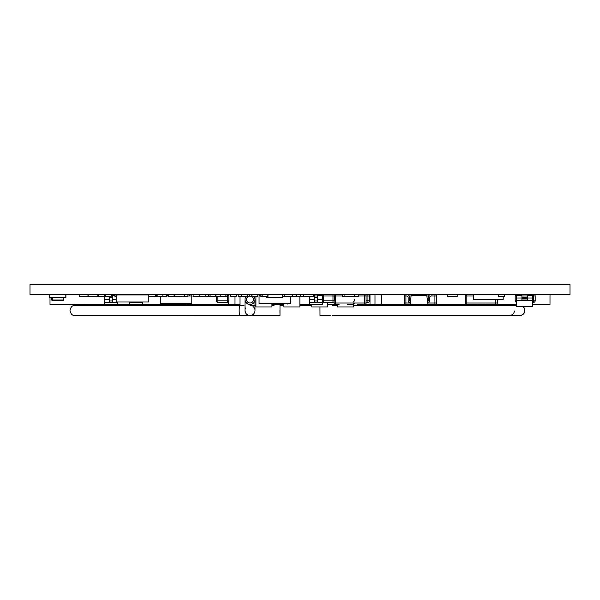 <?xml version="1.0" encoding="UTF-8"?>
<svg xmlns="http://www.w3.org/2000/svg" width="600" height="600" viewBox="0 0 600 600"><rect width="100%" height="100%" fill="white"/><g stroke="black" fill="none" stroke-linecap="round" stroke-linejoin="round"><path stroke-width="0.9" d="M30 294.502L30 284.498L570 284.498L570 294.502L30 294.502M314.61 294.502L314.61 296.002L317.61 296.002L317.61 294.502L317.61 295.5L322.605 295.5L322.605 304.5L309.608 304.403M314.61 302.498L317.61 302.498L317.61 300.998L314.61 300.998L314.61 302.498M317.61 296.002L317.61 300.998M314.61 296.002L314.61 297.502L317.61 297.502L317.61 294.502M314.61 297.502L314.61 300.998M299.873 304.5L322.605 304.5L309.608 304.5L309.608 296.498M322.605 302.498L309.608 302.498M309.608 299.498L314.61 299.498M317.61 299.498L322.605 299.498M314.61 295.5L313.282 295.5M111.743 296.347L111.593 294.502L111.593 296.498L105.892 296.498M92.73 294.502L88.733 294.502M85.883 294.502L88.117 294.502L87.84 296.347L79.613 296.347L79.613 294.502L97.845 294.653L97.845 296.347L88.14 296.347L88.14 294.502L85.883 294.502L88.117 294.502L87.968 296.498L97.995 296.347L92.76 296.52M521.918 294.502L520.178 294.502L521.918 294.502L520.178 294.502L521.918 294.502L521.918 296.002L527.415 296.002L527.415 294.502L533.678 294.502A1.5 1.5 76 0 1 535.178 296.002L535.178 300.803A1.5 1.5 76 0 1 533.678 302.303A1.5 1.5 -104 0 0 535.178 300.803L535.178 296.002A1.5 1.5 -104 0 0 533.678 294.502A1.5 1.5 76 0 1 535.178 296.002L535.178 300.803A1.5 1.5 76 0 1 533.678 302.303L532.665 302.303L533.678 302.303A1.5 1.5 -104 0 0 535.178 300.803L535.178 296.002A1.5 1.5 -104 0 0 533.678 294.502A1.5 1.5 76 0 1 535.178 296.002L535.178 300.803A1.5 1.5 76 0 1 533.678 302.303A1.5 1.5 -104 0 0 535.178 300.803L535.178 296.002A1.5 1.5 -104 0 0 533.678 294.502A1.5 1.5 76 0 1 535.178 296.002L535.178 300.803L535.178 296.002A1.5 1.5 -104 0 0 533.678 294.502L527.415 294.502L527.415 295.5L532.665 295.5L532.665 306.502L516.668 306.397M516.668 306.502L532.665 306.502L516.668 306.502L516.683 294.502L520.178 294.502L516.683 294.502A1.5 1.5 -104 0 0 515.183 296.002L515.183 300.803A1.5 1.5 -104 0 0 516.668 302.303M303.428 294.502L313.132 294.653L313.132 296.347L303.428 296.347L303.428 294.502L300.457 294.502L300.308 296.347L296.692 296.347L296.692 294.502L296.692 296.498L299.692 296.52M266.077 296.52L266.228 297.502L282.188 297.502L282.337 294.653L284.61 294.502L284.76 296.347L284.76 294.653L284.76 296.347L284.76 294.653L292.23 294.653L292.23 296.498L296.093 296.347L292.38 296.347L292.38 294.653L292.38 296.347L284.61 296.498M351.397 296.498L350.61 296.52M351.788 296.498L358.38 296.347L354.788 296.347L354.788 294.653L354.638 296.498L347.782 296.498L351.788 296.498M344.782 294.653L354.788 294.653L344.933 294.502L344.933 296.498L347.782 296.498L344.933 296.498L344.933 294.502M348.57 296.498L349.455 296.52M240.907 296.498L238.305 296.52M238.178 296.498L247.627 296.347L241.778 296.498L241.778 294.502L238.178 294.502L238.178 296.498L238.178 294.502M275.663 297.502L275.272 297.517M274.74 297.517L274.312 297.517L274.74 297.517M261.998 294.653L261.998 296.347L260.94 296.347L260.94 294.653L267.998 294.653L267.998 296.347L267.998 294.653L267.998 296.347L262.147 296.347L262.147 294.502L262.147 296.498L267.847 296.498L267.847 294.502L282.188 294.502L282.188 297.502L266.228 297.502L266.228 296.52M278.077 294.502L267.788 294.502M273.75 297.517L273.375 297.517M535.178 300.803L535.178 300.803A1.5 1.5 76 0 1 533.678 302.303A1.5 1.5 -104 0 0 535.178 300.803L533.678 300.803L533.678 302.303M453.03 296.498L453.84 296.52M454.222 296.498L450.225 296.498L454.222 296.498M447.225 294.653L457.072 294.502L457.222 296.347L457.072 294.502L447.375 294.502L447.375 296.498L450.225 296.498L447.375 296.498L447.375 294.502M451.005 296.498L451.897 296.52M369.45 300.803A1.5 1.5 90 0 1 367.95 302.303A1.5 1.5 -90 0 0 369.45 300.803L369.45 296.002A1.5 1.5 -90 0 0 367.95 294.502A1.5 1.5 90 0 1 369.45 296.002L369.45 300.803L367.95 300.803L367.95 302.303L366.067 302.303M273.54 297.502L274.53 297.517M273.127 297.502L274.53 297.502M273.54 297.517L273.127 297.517M266.332 296.52L266.483 297.502L266.077 297.353M327.817 304.5L337.47 304.5L337.47 306.998L353.468 306.998L353.468 304.522L351.053 304.522M317.025 294.502L311.325 294.502M322.605 302.01A1.5 1.5 -90 0 0 323.498 302.303L332.993 302.303A1.5 1.5 -90 0 0 334.072 301.845A1.5 1.5 90 0 1 332.993 302.303L332.993 300.803L322.605 300.803M334.282 295.23A1.5 1.5 -90 0 0 332.993 294.502A1.5 1.5 90 0 1 334.282 295.23M323.498 302.303L323.498 294.502A1.5 1.5 -90 0 0 322.08 295.5M334.493 296.002L334.493 300.803L334.493 296.002M330.877 302.303L330.09 302.303M331.53 302.303L330.877 302.317M332.04 302.303L331.53 302.317M332.692 302.303L332.04 302.317M255.938 296.498L255.938 306.998L271.935 306.998L271.935 303.502M205.485 296.498L202.92 296.52M199.92 296.498L205.77 296.347L199.92 296.498L199.92 294.502L199.77 296.347L193.125 296.347L193.125 294.502L193.125 296.498L202.822 296.498L192.975 296.347M208.755 294.502L209.925 294.653L210.075 296.498L215.925 296.347L210.075 296.347L210.075 294.502L209.925 296.347L208.755 296.347L208.755 294.502L205.62 294.502L205.92 296.498L208.755 296.498M200.355 296.498L198.63 296.498M199.972 294.502L193.125 294.502M196.755 296.498L197.647 296.52M283.875 303.502L283.875 306.998L299.873 306.998L299.873 296.52M255.218 296.498L249.735 296.52M249.608 296.498L257.79 296.347L251.94 296.498L251.94 294.502L251.79 296.347L249.608 296.498L249.608 294.502L249.458 296.347L249.458 294.653L251.79 294.653L251.79 296.347M255.308 294.502L249.608 294.502M311.812 304.5L311.812 306.998L327.817 306.998L327.817 302.303M181.297 296.498L180.51 296.52M181.688 296.498L187.935 296.347L181.688 296.498M168.375 294.502L174.075 294.502L174.075 296.347L168.375 296.347L168.375 294.653L174.225 294.653L174.075 296.498L174.075 294.502L184.538 294.502L184.688 296.347L184.538 294.502L174.833 294.502L174.833 296.498L177.683 296.498L174.833 296.498L174.833 294.502M178.47 296.498L179.355 296.52M151.2 296.498L150.12 296.52M155.017 296.498L151.222 296.52M150.368 296.52L151.17 296.52M152.392 296.498L155.243 296.498L155.392 294.653L155.243 296.498L148.808 296.498L152.392 296.498M152.392 294.502L149.01 294.502L152.392 294.502M149.183 296.498L149.775 296.52M208.65 296.498L206.048 296.52M217.83 302.303L227.333 302.303A1.5 1.5 -90 0 0 228.833 300.803A1.5 1.5 90 0 1 227.333 302.303L227.333 300.803L216.33 300.803A1.5 1.5 -90 0 0 217.83 302.303L217.83 296.498M228.833 296.002A1.5 1.5 -90 0 0 227.333 294.502A1.5 1.5 90 0 1 228.833 296.002L228.833 300.803L228.833 296.002L228.833 300.803L228.833 296.002L227.333 296.002L227.333 300.803L228.833 300.803M216.33 296.52L216.33 300.803L216.33 296.52M225.21 302.303L224.423 302.303M225.862 302.303L225.21 302.317M226.38 302.303L225.862 302.317M227.025 302.303L226.38 302.317M189.803 294.502L189.803 296.002L187.935 296.002L191.797 296.002L191.797 303.502L160.297 303.502L160.297 296.52L157.282 296.52M157.148 294.502L162.847 294.502L162.847 296.347L157.148 296.347L157.148 294.653L166.455 294.653L166.455 296.347L162.847 296.498L162.847 294.502L162.847 296.498L157.148 296.498M156.69 296.498L156.69 294.653L156.69 296.498L158.58 296.498M126.81 294.502L126.81 294.998L116.61 294.998L116.61 294.502L115.065 294.502L115.065 296.498L116.805 296.498L115.065 296.498L115.065 294.502M155.392 294.653L155.243 296.498M154.972 294.502L149.273 294.502M266.025 296.52L264.57 296.52M263.79 294.502L260.94 294.502L260.79 296.347L265.365 296.52M288.188 296.498L288.998 296.52M289.38 296.498L285.382 296.498L289.38 296.498M290.243 294.502L285.382 294.502M284.483 296.498L285.382 296.498L284.483 296.498M286.163 296.498L287.055 296.52M292.98 296.498L290.377 296.52M296.093 294.653L296.093 296.347M114.585 294.653L114.435 295.5M267.72 296.498L265.77 296.52M267.998 296.347L267.847 294.502M216.735 296.498L217.545 296.52M213.075 296.498L222.923 296.52M220.778 294.502L213.93 294.502M213.292 296.52L211.755 296.52M225.892 296.498L226.042 294.653L225.892 296.347L220.192 296.347L220.192 294.653L225.892 294.502L220.192 294.502L220.042 296.347L215.775 296.498L215.775 294.502L215.925 296.347L215.925 294.653L220.042 294.653L220.192 296.498L227.16 296.498L225.892 296.498L225.892 294.502L227.31 294.653L227.31 296.347L227.31 294.653M94.815 296.498L97.665 296.498L94.815 296.498M92.332 296.52L90.698 296.52M79.613 294.502L87.99 294.653L87.99 296.498L93.668 296.52M97.995 296.347L97.845 294.502L97.845 296.498L97.845 294.502L97.845 296.498L94.207 296.498L97.845 296.498M88.14 296.347L87.99 294.502M134.565 294.998L134.565 294.502M137.565 302.002L137.565 302.498L134.565 302.498L134.565 302.002M129.57 304.5L142.567 304.5L142.567 302.498L129.57 302.498L129.57 304.5L104.632 304.403M142.567 302.002L142.567 302.498M129.57 302.002L129.57 302.498M111.743 296.002L112.627 296.002L112.627 294.502L112.627 295.5L114.915 295.5M109.627 302.498L112.627 302.498L112.627 300.998L109.627 300.998L109.627 302.498M112.627 296.002L112.627 300.998M109.627 296.498L109.627 297.502L112.627 297.502L112.627 294.502M109.627 297.502L109.627 300.998M117.63 302.002L117.63 304.5L104.632 304.5L104.632 295.5L105.743 295.5M117.63 302.498L104.632 302.498M104.632 299.498L109.627 299.498M112.627 299.498L116.805 299.498M50.002 297.697L50.002 304.5L117.63 304.5M51.315 294.502L49.71 294.502L52.815 294.502L49.815 294.6L49.815 297.6L65.812 297.6L65.812 294.6L62.812 294.502L65.91 294.502L65.91 297.697L65.91 294.502L64.312 294.502M63.615 297.6L64.312 297.697M65.91 294.502L65.91 297.697M52.012 297.608L49.71 297.697L49.71 294.502M50.01 297.6L52.815 297.608M51.81 297.697L51.81 300A0.503 0.503 -135 0 0 52.312 300.502L63.315 300.502A0.503 0.503 -135 0 0 63.81 300L63.81 297.697L63.81 300A0.503 0.503 45 0 1 63.81 300.038M49.815 294.6L65.812 294.6L65.812 297.6M410.423 300.998L409.673 300.998L409.673 297.502A3 3 -90 0 0 406.673 294.502L431.168 294.502A3 3 -90 0 0 428.168 297.502L428.168 300.998L427.418 300.998L427.418 302.498L428.168 302.498A1.5 1.5 -90 0 0 429.668 300.998L429.668 297.502A1.5 1.5 90 0 1 431.168 296.002L434.925 296.002L434.925 304.5A1.5 1.5 -104 0 0 436.425 303A1.5 1.5 76 0 1 434.925 304.5L427.065 304.5L427.418 299.498L426.713 295.5L411.127 295.5L410.423 302.498L409.673 302.498A1.5 1.5 -90 0 1 408.173 300.998L408.173 297.502A1.5 1.5 90 0 0 406.673 296.002L405.923 296.002L406.673 296.002M404.43 303L404.43 296.002A1.5 1.5 -104 0 1 405.923 294.502L405.93 303L404.43 303A1.5 1.5 -104 0 0 405.93 304.5L434.925 304.5M436.425 296.002L434.925 296.002L434.925 294.502A1.5 1.5 76 0 1 436.425 296.002L436.425 303L436.425 296.002A1.5 1.5 -104 0 0 434.925 294.502L431.918 294.502L431.918 296.002L431.168 296.002M410.423 302.498L410.775 304.5L369.998 304.5L369.998 294.502M527.415 296.002L527.415 300L521.918 300L521.918 296.002M521.918 297.502L527.415 297.502L527.415 294.502M532.665 300.502L516.668 300.502M516.668 297.998L521.918 297.998M527.415 297.998L532.665 297.998M521.918 295.5L516.668 295.5M163.493 296.498L161.595 296.52M166.605 296.347L166.455 294.502L166.455 296.498L160.312 296.52M166.605 294.653L160.755 294.502M259.058 294.502L259.058 296.002L260.79 296.002L259.058 296.002L259.058 303.502L290.558 303.502L290.558 296.52M260.79 296.002L259.808 296.002L259.808 294.502M167.797 296.002L168.225 296.002L167.797 296.002L167.797 294.502L167.797 296.002L166.605 296.002M191.797 294.502L191.797 296.002L189.547 296.002L189.547 294.502M495.825 299.498L495.825 303L466.83 303L466.83 294.502L473.692 294.502L473.692 299.498L503.183 299.498L503.183 296.498M477.345 304.5L478.058 304.522L477.345 304.5M483.915 304.5L483.255 304.522M484.658 304.5L483.915 304.522M484.688 304.5L483.93 304.522M480.705 304.5L479.062 304.5M492.33 304.5L495.825 304.5A1.5 1.5 -104 0 0 497.325 303A1.5 1.5 76 0 1 495.825 304.5L492.33 304.5M466.83 304.5L470.325 304.5L466.83 304.5L466.83 303L465.33 303A1.5 1.5 -104 0 0 466.83 304.5M497.325 299.498L497.325 303L497.325 299.498M466.83 294.502A1.5 1.5 -104 0 0 465.33 296.002L465.33 303M481.072 304.5L481.89 304.5M482.715 304.5L481.89 304.522M353.46 304.522L352.373 304.5M347.52 304.5L348.42 304.5L347.52 304.522M350.077 304.5L348.683 304.522L350.077 304.522M347.558 304.5L348.09 304.5M351.945 304.522L350.722 304.522M361.072 304.5L364.567 304.5A1.5 1.5 -63.4 0 0 366.067 303A1.5 1.5 116.6 0 1 364.567 304.5L361.072 304.5M361.072 294.502L364.567 294.502A1.5 1.5 116.6 0 1 366.067 296.002A1.5 1.5 -63.4 0 0 364.567 294.502L364.567 296.002L369.45 296.002M366.067 303L366.067 296.002L366.067 303L364.567 303L364.567 304.5M335.572 294.502A1.5 1.5 -63.4 0 0 334.072 296.002L334.072 303A1.5 1.5 -63.4 0 0 335.572 304.5L335.572 294.502L339.067 294.502M339.067 304.5L335.572 304.5M349.507 304.5L349.013 304.522M416.445 304.5L417.158 304.522L416.445 304.5M423.015 304.5L422.355 304.522M423.757 304.5L423.015 304.522M423.787 304.5L423.03 304.522M419.805 304.5L418.162 304.5M420.173 304.5L420.99 304.5M421.815 304.5L420.99 304.522M355.26 296.498L352.657 296.52M358.38 294.653L358.38 296.347M344.782 296.347L354.638 296.347L354.638 294.653L358.23 294.502L352.53 294.502M345.097 296.498L342.495 296.52M342.218 296.347L342.218 294.653L342.218 296.347M348.067 294.502L342.368 294.502M227.025 296.498L224.46 296.52M473.692 294.502L468.99 294.653M187.657 296.498L185.085 296.52M187.935 294.653L187.935 296.347M171.113 296.498L168.51 296.52M168.375 296.498L168.225 294.653L168.375 296.498L175.087 296.498M174.953 296.52L172.387 296.52M159.885 296.498L162.39 296.498M156.54 294.653L156.54 296.347L156.54 294.653M307.493 296.52L307.058 296.52M307.028 296.498L303.428 296.498M313.282 296.347L313.132 294.502L313.132 296.498M300.457 296.498L300.457 294.653L303.278 294.653L303.278 296.347L300.457 296.498L306.157 296.498M303.188 296.498L300.585 296.52M268.245 294.502L267.69 294.502M257.79 294.653L257.79 296.347M251.79 294.653L257.64 294.653L251.94 294.502M205.92 296.498L205.92 294.653L208.605 294.653L208.605 296.347L205.77 296.347L205.92 294.502M85.267 296.498L86.078 296.498M86.46 296.498L82.463 296.498L86.46 296.498M79.613 296.498L82.463 296.498L79.613 296.498M79.463 294.653L79.463 296.347M83.242 296.498L84.135 296.52M235.913 296.498L233.347 296.52M230.347 296.498L236.197 296.347L230.347 296.498L230.347 294.502L230.197 296.347L230.197 294.653L236.048 294.502L236.197 296.347L236.197 294.653M89.512 296.498L90.405 296.52M247.343 296.498L244.995 296.52M247.627 294.653L247.627 296.347M241.778 294.502L241.627 296.347L238.178 296.347L238.178 294.653L241.627 294.653L241.627 296.347M101.257 296.498L98.655 296.52M104.377 296.347L104.227 294.502L104.227 296.498L98.528 296.498M98.377 294.653L98.377 296.347L98.377 294.653M104.377 294.653L104.227 296.347L98.528 296.347L98.528 294.653L104.227 294.653L98.528 294.502M154.89 296.52L152.317 296.52M142.328 294.502L136.627 294.502M108.623 296.498L106.028 296.52M105.743 294.653L105.743 296.347L105.743 294.653M111.743 294.653L111.593 296.347L105.892 296.347L105.892 294.653L111.593 294.653L105.892 294.502M94.455 296.498L90.99 296.498M93.075 296.52L92.648 296.52M501.308 296.498L498.705 296.52M504.428 296.347L504.278 294.502L504.278 296.498L498.577 296.498M498.428 294.653L498.428 296.347L498.428 294.653M504.428 294.653L504.278 296.347L498.577 296.347L498.577 294.653L504.278 294.653L498.577 294.502M126.81 294.998L149.01 294.998L149.01 294.502M138.81 294.998L138.81 294.502L138.81 294.998M148.808 294.998L148.808 302.002L116.805 302.002L116.805 294.998M240 296.52L240 304.5L142.567 304.5M283.875 304.5L271.935 304.5M358.455 305.498L357.63 304.5L369.998 304.5M549.998 294.502L549.998 304.5L532.665 304.5M516.668 304.5L484.365 304.5M483.308 304.5L482.385 304.5M481.395 304.5L427.065 304.5M375 294.502L375 304.5M234.998 304.5L234.998 296.52M244.29 315.502L74.407 315.465C72.203 315.532 70.725 313.875 69.983 310.5C70.725 307.125 72.203 305.468 74.407 305.535L240.15 305.498A5.002 0.998 90 0 0 239.153 310.5A5.002 0.998 90 0 0 240.15 315.502L249.923 315.495M245.985 296.52A5.002 5.002 0 0 0 245.002 299.498L245.002 310.5A5.002 5.002 0 0 1 245.055 309.78A5.002 5.002 0 0 0 249.998 315.502A5.002 5.002 0 0 0 255 310.47M254.978 310.065A5.002 5.002 0 0 0 254.947 309.803A5.002 5.002 0 0 1 255 310.5A5.002 5.002 0 0 0 254.947 309.803M254.805 309.12A5.002 5.002 0 0 0 254.603 308.543M254.385 308.093A5.002 5.002 0 0 0 253.013 306.51M279.93 310.5L279.998 315.502L249.998 315.502A5.002 5.002 0 0 1 245.002 310.5A5.002 5.002 0 0 0 249.998 315.502A5.002 5.002 0 0 0 255 310.5L255 299.52A5.002 5.002 0 0 0 254.017 296.52M249.525 294.525A5.002 5.002 0 0 0 247.627 295.095M353.468 303.87A5.002 5.002 0 0 0 354.608 303M245.002 299.52L245.002 299.52A5.002 5.002 0 0 0 249.998 304.5A5.002 5.002 0 0 0 255 299.498L255 299.535M249.458 296.04A3.502 3.502 0 0 0 246.502 299.498A3.502 3.502 0 0 0 249.998 303A3.502 3.502 0 0 0 251.835 296.52M353.468 302.017A3.502 3.502 0 0 0 354.54 299.498M532.665 296.002L533.678 296.002L533.678 300.803L532.665 300.803M516.668 300.803L515.183 300.803M533.678 294.502L533.678 296.002L535.178 296.002M515.183 296.002L516.668 296.002M300.308 296.347L300.308 294.653L296.543 294.653L296.692 296.498M284.61 294.502L284.61 296.347L282.337 296.347M457.222 294.653L457.072 296.498M457.222 296.347L447.225 296.347M367.95 294.502L367.95 300.803L366.067 300.803M278.332 297.502L282.188 297.502L278.332 297.502M282.188 294.502L282.188 297.502M282.337 297.353L266.483 297.353L266.483 296.52M270.337 297.502L266.483 297.502M313.132 294.502L314.61 294.653M334.072 300.803L332.993 300.803L332.993 296.002L342.218 296.002M322.605 296.002L332.993 296.002L332.993 294.502M192.975 294.653L199.77 294.653L199.77 296.347M205.77 296.347L205.77 294.653M199.77 294.653L205.62 294.502M184.688 294.653L184.538 296.347L174.075 296.498M155.392 296.347L148.808 296.347M149.01 294.653L155.243 294.502M227.333 294.502L227.333 296.002M156.998 294.653L156.998 296.347M114.915 294.653L116.61 294.653M116.805 296.347L114.915 296.347M260.79 296.347L265.118 296.498M112.627 294.653L114.435 294.502M215.647 296.498L220.327 296.498M215.925 294.653L215.925 296.347L215.925 294.653M209.925 294.653L215.775 294.502M87.968 296.498L90.817 296.498L87.99 296.347M63.315 297.6L63.315 300L52.312 300L52.312 297.608M63.81 300L63.315 300.502M52.312 300.502L51.81 300M527.415 298.5L521.918 298.5M497.325 303L495.825 303L495.825 304.5M465.33 296.002L473.692 296.002M358.38 296.002L364.567 296.002L364.567 303L334.072 303M364.567 296.002L366.067 296.002L364.567 296.002M335.572 296.002L334.072 296.002M410.775 304.5L405.93 304.5L405.93 303L410.505 303M436.425 303L427.335 303M409.268 296.002L411.037 296.002M426.803 296.002L428.572 296.002M404.43 296.002L405.93 296.002M344.933 296.347L342.368 296.347L342.368 294.653L344.933 294.653M227.31 296.347L227.16 294.502M470.325 294.653L471.84 294.653M184.538 294.653L187.785 294.502M306.668 296.498L306.278 296.498M208.605 294.653L208.605 296.347M126.81 294.653L132.157 294.502M236.197 296.347L236.048 294.502M241.627 294.653L247.478 294.502M136.627 294.998L138.81 294.653M381.63 294.502L381.63 304.5M228.57 304.5L228.57 301.642M228.57 295.155L228.57 294.502M249.998 315.502L279.998 315.502L279.998 305.498L283.875 305.498M319.95 306.998L320.002 315.502L319.972 306.998M332.595 315.502L519.592 315.502A5.002 5.002 -90 0 0 522.592 306.502M519.592 315.502L519.893 315.502A5.002 5.002 -90 0 0 522.893 306.502L523.868 307.462L524.895 310.5L523.868 313.538L522.398 314.827L519.915 315.502L496.935 315.502M286.44 303.502A0.998 0.998 0 0 0 288.173 303.502M187.688 303.502A0.998 0.998 0 0 0 189.413 303.502M146.73 315.502L136.882 315.502M136.485 315.502L116.34 315.502M478.89 315.502L487.95 315.502M115.988 315.502L110.46 315.502M115.935 315.502L118.185 315.502M366.112 315.502L383.873 315.502M388.32 315.502L435.472 315.502M484.597 315.502L491.482 315.502M97.823 315.502L95.948 315.502M95.475 315.502L97.028 315.502M102.667 315.502L107.317 315.502M208.65 315.502L221.625 315.502M242.243 315.502L244.005 315.502L242.243 315.502M320.002 315.502L330.847 315.502M359.632 315.502L384.39 315.502M409.185 315.502L439.8 315.502M489.787 315.502L502.98 315.502M507.285 315.502L509.632 315.502M514.62 311.002L513.615 313.538L512.145 314.827L509.647 315.502M88.095 315.502L85.695 315.502M85.238 315.502L86.91 315.502M92.805 315.502L110.34 315.502M145.072 315.502L168.428 315.502M194.228 315.502L221.595 315.502M508.013 315.502L502.312 315.502M109.493 315.502L107.363 315.502M78.817 315.502L75.405 315.502M246.045 313.56L245.048 311.19M240.15 305.498L241.237 305.498M245.67 308.002L245.257 308.918M253.417 303.15L252.472 303.847M251.603 304.237L250.688 304.455M249.315 304.455L248.392 304.23M247.515 303.84L245.498 301.68L245.062 300.278M357.615 304.478L359.212 305.498L360.51 305.498M406.59 305.498L405.067 305.498M394.32 305.498L385.8 305.498M375.007 305.498L362.76 305.498M406.59 315.502L405.075 315.502M394.305 315.502L385.8 315.502M375.007 315.502L362.752 315.502M407.197 315.502L406.537 315.502M196.59 315.502L196.005 315.502M189.345 315.502L188.31 315.502M187.672 315.502L188.4 315.502M241.245 315.502L247.837 315.502M416.873 315.502L415.207 315.502M416.88 305.498L415.245 305.498M409.335 305.498L403.582 305.498M360.18 305.498L356.138 305.498M361.65 305.498L371.752 305.498M412.493 305.498L420.173 305.498M425.332 305.498L427.155 305.498M169.567 305.498L167.79 305.498M274.013 305.498L271.935 305.498M159.067 305.498L157.493 305.498M156.953 305.498L158.235 305.498M156.697 305.498L154.095 305.498M149.017 305.498L147.15 305.498M337.47 305.498L332.595 305.498M357.697 305.498L431.64 305.498M446.798 305.498L450.795 305.498M456.053 305.498L457.987 305.498M478.89 305.498L487.942 305.498M111.653 305.498L118.185 305.498M366.112 305.498L435.472 305.498M484.553 305.498L491.482 305.498M496.935 305.498L499.058 305.498M97.823 305.498L95.948 305.498M95.49 305.498L97.028 305.498M102.667 305.498L122.43 305.498M145.072 305.498L168.413 305.498L145.072 305.498M211.298 305.498L221.76 305.498M242.243 305.498L244.005 305.498L242.243 305.498M249.998 305.498L255.938 305.498L249.998 305.498M359.632 305.498L388.32 305.498M409.185 305.498L439.815 305.498M489.803 305.498L502.995 305.498M507.285 305.498L499.388 305.498M497.107 305.498L491.513 305.498M99.615 305.498L96.885 305.498M87.6 305.498L85.703 305.498M85.238 305.498L86.91 305.498M92.805 305.498L102.765 305.498M112.238 305.498L124.995 305.498M194.235 305.498L221.603 305.498M299.873 305.498L311.812 305.498M353.468 305.498L516.668 305.498M508.013 305.498L502.312 305.498M102.488 305.498L100.748 305.498M93 305.498L88.14 305.498M77.805 305.498L75.405 305.498M169.567 315.502L167.79 315.502M361.65 315.502L371.752 315.502M412.493 315.502L420.173 315.502M425.332 315.502L427.155 315.502M177.435 315.502L178.305 315.502M203.423 315.502L206.587 315.502M187.695 305.498L188.4 305.498M196.59 305.498L196.005 305.498M189.345 305.498L188.31 305.498M407.22 305.498L406.537 305.498"/></g></svg>
